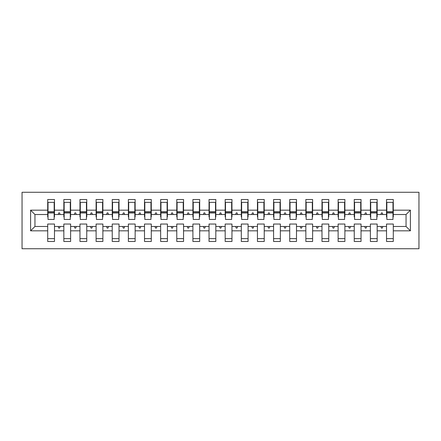 <?xml version="1.0" encoding="UTF-8"?>
<svg xmlns="http://www.w3.org/2000/svg" width="441" height="441" viewBox="0 0 441 441"><rect width="100%" height="100%" fill="white"/><g stroke="black" fill="none" stroke-linecap="round" stroke-linejoin="round"><path stroke-width="0.66" d="M22.05 248.735L418.95 248.735L418.95 192.265L22.05 192.265L22.05 248.735M410.4 230.825L406.045 226.47L406.045 214.53L410.4 210.175L410.4 230.825L393.295 230.825L393.295 224.05L386.52 224.05L386.52 226.47L377.165 226.47L377.165 224.05L370.385 224.05L370.385 226.47L361.03 226.47L361.03 224.05L354.25 224.05L354.25 226.47L344.895 226.47L344.895 224.05L338.12 224.05L338.12 226.47L328.76 226.47L328.76 224.05L321.985 224.05L321.985 226.47L312.625 226.47L312.625 224.05L305.85 224.05L305.85 226.47L296.49 226.47L296.49 224.05L289.715 224.05L289.715 226.47L280.36 226.47L280.36 224.05L273.58 224.05L273.58 226.47L264.225 226.47L264.225 224.05L257.445 224.05L257.445 226.47L248.09 226.47L248.09 224.05L241.315 224.05L241.315 226.47L231.955 226.47L231.955 224.05L225.18 224.05L225.18 226.47L215.82 226.47L215.82 224.05L209.045 224.05L209.045 226.47L199.685 226.47L199.685 224.05L192.91 224.05L192.91 226.47L183.555 226.47L183.555 224.05L176.775 224.05L176.775 226.47L167.42 226.47L167.42 224.05L160.64 224.05L160.64 226.47L151.285 226.47L151.285 224.05L144.51 224.05L144.51 226.47L135.15 226.47L135.15 224.05L128.375 224.05L128.375 226.47L119.015 226.47L119.015 224.05L112.24 224.05L112.24 226.47L102.88 226.47L102.88 224.05L96.105 224.05L96.105 226.47L86.75 226.47L86.75 224.05L79.97 224.05L79.97 226.47L70.615 226.47L70.615 224.05L63.835 224.05L63.835 226.47L54.48 226.47L54.48 241.475L47.705 241.475L47.705 226.47L34.955 226.47L30.6 230.825L30.6 210.175L34.955 214.53L34.955 226.47M393.295 230.825L393.295 241.475L386.52 241.475L386.52 226.47M406.045 214.53L393.295 214.53L393.295 199.525L386.52 199.525L386.52 210.175L377.165 210.175L377.165 216.95L376.84 216.95M386.845 216.95L386.52 216.95L386.52 210.175M386.52 230.825L377.165 230.825L377.165 241.475L370.385 241.475L370.385 226.47M377.165 210.175L377.165 199.525L370.385 199.525L370.385 210.175L361.03 210.175L361.03 216.95L360.705 216.95M370.71 216.95L370.385 216.95L370.385 210.175M370.385 230.825L361.03 230.825L361.03 241.475L354.25 241.475L354.25 226.47M361.03 210.175L361.03 199.525L354.25 199.525L354.25 210.175L344.895 210.175L344.895 216.95L344.57 216.95M354.575 216.95L354.25 216.95L354.25 210.175M354.25 230.825L344.895 230.825L344.895 241.475L338.12 241.475L338.12 226.47M344.895 210.175L344.895 199.525L338.12 199.525L338.12 210.175L328.76 210.175L328.76 216.95L328.435 216.95M338.44 216.95L338.12 216.95L338.12 210.175M338.12 230.825L328.76 230.825L328.76 241.475L321.985 241.475L321.985 226.47M328.76 210.175L328.76 199.525L321.985 199.525L321.985 210.175L312.625 210.175L312.625 216.95L312.305 216.95M322.305 216.95L321.985 216.95L321.985 210.175M321.985 230.825L312.625 230.825L312.625 241.475L305.85 241.475L305.85 226.47M312.625 210.175L312.625 199.525L305.85 199.525L305.85 210.175L296.49 210.175L296.49 216.95L296.17 216.95M306.17 216.95L305.85 216.95L305.85 210.175M305.85 230.825L296.49 230.825L296.49 241.475L289.715 241.475L289.715 226.47M296.49 210.175L296.49 199.525L289.715 199.525L289.715 210.175L280.36 210.175L280.36 216.95L280.035 216.95M290.04 216.95L289.715 216.95L289.715 210.175M289.715 230.825L280.36 230.825L280.36 241.475L273.58 241.475L273.58 226.47M280.36 210.175L280.36 199.525L273.58 199.525L273.58 210.175L264.225 210.175L264.225 216.95L263.9 216.95M273.905 216.95L273.58 216.95L273.58 210.175M273.58 230.825L264.225 230.825L264.225 241.475L257.445 241.475L257.445 226.47M264.225 210.175L264.225 199.525L257.445 199.525L257.445 210.175L248.09 210.175L248.09 216.95L247.765 216.95M257.77 216.95L257.445 216.95L257.445 210.175M257.445 230.825L248.09 230.825L248.09 241.475L241.315 241.475L241.315 226.47M248.09 210.175L248.09 199.525L241.315 199.525L241.315 210.175L231.955 210.175L231.955 216.95L231.635 216.95M241.635 216.95L241.315 216.95L241.315 210.175M241.315 230.825L231.955 230.825L231.955 241.475L225.18 241.475L225.18 226.47M231.955 210.175L231.955 199.525L225.18 199.525L225.18 210.175L215.82 210.175L215.82 216.95L215.5 216.95M225.5 216.95L225.18 216.95L225.18 210.175M225.18 230.825L215.82 230.825L215.82 241.475L209.045 241.475L209.045 226.47M215.82 210.175L215.82 199.525L209.045 199.525L209.045 210.175L199.685 210.175L199.685 216.95L199.365 216.95M209.365 216.95L209.045 216.95L209.045 210.175M209.045 230.825L199.685 230.825L199.685 241.475L192.91 241.475L192.91 226.47M199.685 210.175L199.685 199.525L192.91 199.525L192.91 210.175L183.555 210.175L183.555 216.95L183.23 216.95M193.235 216.95L192.91 216.95L192.91 210.175M192.91 230.825L183.555 230.825L183.555 241.475L176.775 241.475L176.775 226.47M183.555 210.175L183.555 199.525L176.775 199.525L176.775 210.175L167.42 210.175L167.42 216.95L167.095 216.95M177.1 216.95L176.775 216.95L176.775 210.175M176.775 230.825L167.42 230.825L167.42 241.475L160.64 241.475L160.64 226.47M167.42 210.175L167.42 199.525L160.64 199.525L160.64 210.175L151.285 210.175L151.285 216.95L150.96 216.95M160.965 216.95L160.64 216.95L160.64 210.175M160.64 230.825L151.285 230.825L151.285 241.475L144.51 241.475L144.51 226.47M151.285 210.175L151.285 199.525L144.51 199.525L144.51 210.175L135.15 210.175L135.15 216.95L134.83 216.95M144.83 216.95L144.51 216.95L144.51 210.175M144.51 230.825L135.15 230.825L135.15 241.475L128.375 241.475L128.375 226.47M135.15 210.175L135.15 199.525L128.375 199.525L128.375 210.175L119.015 210.175L119.015 216.95L118.695 216.95M128.695 216.95L128.375 216.95L128.375 210.175M128.375 230.825L119.015 230.825L119.015 241.475L112.24 241.475L112.24 226.47M119.015 210.175L119.015 199.525L112.24 199.525L112.24 210.175L102.88 210.175L102.88 216.95L102.56 216.95M112.565 216.95L112.24 216.95L112.24 210.175M112.24 230.825L102.88 230.825L102.88 241.475L96.105 241.475L96.105 226.47M102.88 210.175L102.88 199.525L96.105 199.525L96.105 210.175L86.75 210.175L86.75 216.95L86.425 216.95M96.43 216.95L96.105 216.95L96.105 210.175M96.105 230.825L86.75 230.825L86.75 241.475L79.97 241.475L79.97 226.47M86.75 210.175L86.75 199.525L79.97 199.525L79.97 210.175L70.615 210.175L70.615 216.95L70.29 216.95M80.295 216.95L79.97 216.95L79.97 210.175M79.97 230.825L70.615 230.825L70.615 241.475L63.835 241.475L63.835 226.47M70.615 210.175L70.615 199.525L63.835 199.525L63.835 210.175L54.48 210.175L54.48 199.525L47.705 199.525L47.705 210.175L30.6 210.175M64.16 216.95L63.835 216.95L63.835 210.175M54.48 226.47L54.48 224.05L47.705 224.05L47.705 226.47M48.025 216.95L47.705 216.95L47.705 210.175M393.295 214.53L393.295 216.95L392.975 216.95M377.165 230.825L377.165 226.47M361.03 230.825L361.03 226.47M344.895 230.825L344.895 226.47M328.76 230.825L328.76 226.47M312.625 230.825L312.625 226.47M296.49 230.825L296.49 226.47M280.36 230.825L280.36 226.47M264.225 230.825L264.225 226.47M248.09 230.825L248.09 226.47M231.955 230.825L231.955 226.47M215.82 230.825L215.82 226.47M199.685 230.825L199.685 226.47M183.555 230.825L183.555 226.47M167.42 230.825L167.42 226.47M151.285 230.825L151.285 226.47M135.15 230.825L135.15 226.47M119.015 230.825L119.015 226.47M102.88 230.825L102.88 226.47M86.75 230.825L86.75 226.47M70.615 230.825L70.615 226.47M410.4 210.175L393.295 210.175M63.835 230.825L54.48 230.825M47.705 230.825L30.6 230.825M380.853 214.53L382.832 214.53L382.242 212.915L381.437 212.915L380.853 214.53L377.165 214.53M386.52 214.53L382.832 214.53M380.853 226.47L381.437 228.085L382.242 228.085L382.832 226.47M364.718 214.53L366.697 214.53L366.113 212.915L365.302 212.915L364.718 214.53L361.03 214.53M370.385 214.53L366.697 214.53M364.718 226.47L365.302 228.085L366.113 228.085L366.697 226.47M348.583 214.53L350.562 214.53L349.978 212.915L349.167 212.915L348.583 214.53L344.895 214.53M354.25 214.53L350.562 214.53M348.583 226.47L349.167 228.085L349.978 228.085L350.562 226.47M332.448 214.53L334.432 214.53L333.843 212.915L333.038 212.915L332.448 214.53L328.76 214.53M338.12 214.53L334.432 214.53M332.448 226.47L333.038 228.085L333.843 228.085L334.432 226.47M316.313 214.53L318.297 214.53L317.707 212.915L316.903 212.915L316.313 214.53L312.625 214.53M321.985 214.53L318.297 214.53M316.313 226.47L316.903 228.085L317.707 228.085L318.297 226.47M300.178 214.53L302.162 214.53L301.572 212.915L300.768 212.915L300.178 214.53L296.49 214.53M305.85 214.53L302.162 214.53M300.178 226.47L300.768 228.085L301.572 228.085L302.162 226.47M284.048 214.53L286.027 214.53L285.437 212.915L284.632 212.915L284.048 214.53L280.36 214.53M289.715 214.53L286.027 214.53M284.048 226.47L284.632 228.085L285.437 228.085L286.027 226.47M267.913 214.53L269.892 214.53L269.308 212.915L268.497 212.915L267.913 214.53L264.225 214.53M273.58 214.53L269.892 214.53M267.913 226.47L268.497 228.085L269.308 228.085L269.892 226.47M251.778 214.53L253.757 214.53L253.173 212.915L252.362 212.915L251.778 214.53L248.09 214.53M257.445 214.53L253.757 214.53M251.778 226.47L252.362 228.085L253.173 228.085L253.757 226.47M235.643 214.53L237.627 214.53L237.037 212.915L236.233 212.915L235.643 214.53L231.955 214.53M241.315 214.53L237.627 214.53M235.643 226.47L236.233 228.085L237.037 228.085L237.627 226.47M219.508 214.53L221.492 214.53L220.902 212.915L220.098 212.915L219.508 214.53L215.82 214.53M225.18 214.53L221.492 214.53M219.508 226.47L220.098 228.085L220.902 228.085L221.492 226.47M203.373 214.53L205.357 214.53L204.767 212.915L203.963 212.915L203.373 214.53L199.685 214.53M209.045 214.53L205.357 214.53M203.373 226.47L203.963 228.085L204.767 228.085L205.357 226.47M187.243 214.53L189.222 214.53L188.638 212.915L187.827 212.915L187.243 214.53L183.555 214.53M192.91 214.53L189.222 214.53M187.243 226.47L187.827 228.085L188.638 228.085L189.222 226.47M171.108 214.53L173.087 214.53L172.503 212.915L171.692 212.915L171.108 214.53L167.42 214.53M176.775 214.53L173.087 214.53M171.108 226.47L171.692 228.085L172.503 228.085L173.087 226.47M154.973 214.53L156.952 214.53L156.368 212.915L155.563 212.915L154.973 214.53L151.285 214.53M160.64 214.53L156.952 214.53M154.973 226.47L155.563 228.085L156.368 228.085L156.952 226.47M138.838 214.53L140.822 214.53L140.232 212.915L139.428 212.915L138.838 214.53L135.15 214.53M144.51 214.53L140.822 214.53M138.838 226.47L139.428 228.085L140.232 228.085L140.822 226.47M122.703 214.53L124.687 214.53L124.097 212.915L123.293 212.915L122.703 214.53L119.015 214.53M128.375 214.53L124.687 214.53M122.703 226.47L123.293 228.085L124.097 228.085L124.687 226.47M106.568 214.53L108.552 214.53L107.962 212.915L107.157 212.915L106.568 214.53L102.88 214.53M112.24 214.53L108.552 214.53M106.568 226.47L107.157 228.085L107.962 228.085L108.552 226.47M90.438 214.53L92.417 214.53L91.833 212.915L91.022 212.915L90.438 214.53L86.75 214.53M96.105 214.53L92.417 214.53M90.438 226.47L91.022 228.085L91.833 228.085L92.417 226.47M74.303 214.53L76.282 214.53L75.698 212.915L74.887 212.915L74.303 214.53L70.615 214.53M79.97 214.53L76.282 214.53M74.303 226.47L74.887 228.085L75.698 228.085L76.282 226.47M58.168 214.53L60.147 214.53L59.563 212.915L58.758 212.915L58.168 214.53L54.48 214.53L54.48 210.175M63.835 214.53L60.147 214.53M58.168 226.47L58.758 228.085L59.563 228.085L60.147 226.47M54.48 214.53L54.48 216.95L54.155 216.95M47.705 214.53L34.955 214.53M406.045 226.47L393.295 226.47M47.705 202.347L48.025 202.347L47.705 202.347M48.025 212.997L48.025 202.347L54.48 202.347L54.155 202.347L54.155 219.453L48.025 219.453L48.025 212.997L54.155 212.997M47.705 238.653L54.48 238.653M63.835 202.347L64.16 202.347L63.835 202.347M64.16 212.997L64.16 202.347L70.615 202.347L70.29 202.347L70.29 219.453L64.16 219.453L64.16 212.997L70.29 212.997M63.835 238.653L70.615 238.653M79.97 202.347L80.295 202.347L79.97 202.347M80.295 212.997L80.295 202.347L86.75 202.347L86.425 202.347L86.425 219.453L80.295 219.453L80.295 212.997L86.425 212.997M79.97 238.653L86.75 238.653M96.105 202.347L96.43 202.347L96.105 202.347M96.43 212.997L96.43 202.347L102.88 202.347L102.56 202.347L102.56 219.453L96.43 219.453L96.43 212.997L102.56 212.997M96.105 238.653L102.88 238.653M112.24 202.347L112.565 202.347L112.24 202.347M112.565 212.997L112.565 202.347L119.015 202.347L118.695 202.347L118.695 219.453L112.565 219.453L112.565 212.997L118.695 212.997M112.24 238.653L119.015 238.653M128.375 202.347L128.695 202.347L128.375 202.347M128.695 212.997L128.695 202.347L135.15 202.347L134.83 202.347L134.83 219.453L128.695 219.453L128.695 212.997L134.83 212.997M128.375 238.653L135.15 238.653M144.51 202.347L144.83 202.347L144.51 202.347M144.83 212.997L144.83 202.347L151.285 202.347L150.96 202.347L150.96 219.453L144.83 219.453L144.83 212.997L150.96 212.997M144.51 238.653L151.285 238.653M160.64 202.347L160.965 202.347L160.64 202.347M160.965 212.997L160.965 202.347L167.42 202.347L167.095 202.347L167.095 219.453L160.965 219.453L160.965 212.997L167.095 212.997M160.64 238.653L167.42 238.653M176.775 202.347L177.1 202.347L176.775 202.347M177.1 212.997L177.1 202.347L183.555 202.347L183.23 202.347L183.23 219.453L177.1 219.453L177.1 212.997L183.23 212.997M176.775 238.653L183.555 238.653M192.91 202.347L193.235 202.347L192.91 202.347M193.235 212.997L193.235 202.347L199.685 202.347L199.365 202.347L199.365 219.453L193.235 219.453L193.235 212.997L199.365 212.997M192.91 238.653L199.685 238.653M209.045 202.347L209.365 202.347L209.045 202.347M209.365 212.997L209.365 202.347L215.82 202.347L215.5 202.347L215.5 219.453L209.365 219.453L209.365 212.997L215.5 212.997M209.045 238.653L215.82 238.653M225.18 202.347L225.5 202.347L225.18 202.347M225.5 212.997L225.5 202.347L231.955 202.347L231.635 202.347L231.635 219.453L225.5 219.453L225.5 212.997L231.635 212.997M225.18 238.653L231.955 238.653M241.315 202.347L241.635 202.347L241.315 202.347M241.635 212.997L241.635 202.347L248.09 202.347L247.765 202.347L247.765 219.453L241.635 219.453L241.635 212.997L247.765 212.997M241.315 238.653L248.09 238.653M257.445 202.347L257.77 202.347L257.445 202.347M257.77 212.997L257.77 202.347L264.225 202.347L263.9 202.347L263.9 219.453L257.77 219.453L257.77 212.997L263.9 212.997M257.445 238.653L264.225 238.653M273.58 202.347L273.905 202.347L273.58 202.347M273.905 212.997L273.905 202.347L280.36 202.347L280.035 202.347L280.035 219.453L273.905 219.453L273.905 212.997L280.035 212.997M273.58 238.653L280.36 238.653M289.715 202.347L290.04 202.347L289.715 202.347M290.04 212.997L290.04 202.347L296.49 202.347L296.17 202.347L296.17 219.453L290.04 219.453L290.04 212.997L296.17 212.997M289.715 238.653L296.49 238.653M305.85 202.347L306.17 202.347L305.85 202.347M306.17 212.997L306.17 202.347L312.625 202.347L312.305 202.347L312.305 219.453L306.17 219.453L306.17 212.997L312.305 212.997M305.85 238.653L312.625 238.653M321.985 202.347L322.305 202.347L321.985 202.347M322.305 212.997L322.305 202.347L328.76 202.347L328.435 202.347L328.435 219.453L322.305 219.453L322.305 212.997L328.435 212.997M321.985 238.653L328.76 238.653M338.12 202.347L338.44 202.347L338.12 202.347M338.44 212.997L338.44 202.347L344.895 202.347L344.57 202.347L344.57 219.453L338.44 219.453L338.44 212.997L344.57 212.997M338.12 238.653L344.895 238.653M354.25 202.347L354.575 202.347L354.25 202.347M354.575 212.997L354.575 202.347L361.03 202.347L360.705 202.347L360.705 219.453L354.575 219.453L354.575 212.997L360.705 212.997M354.25 238.653L361.03 238.653M370.385 202.347L370.71 202.347L370.385 202.347M370.71 212.997L370.71 202.347L377.165 202.347L376.84 202.347L376.84 219.453L370.71 219.453L370.71 212.997L376.84 212.997M370.385 238.653L377.165 238.653M386.52 202.347L386.845 202.347L386.52 202.347M386.845 212.997L386.845 202.347L393.295 202.347L392.975 202.347L392.975 219.453L386.845 219.453L386.845 212.997L392.975 212.997M386.52 238.653L393.295 238.653M54.155 206.382L54.48 206.382M47.705 206.382L48.025 206.382M48.025 212.027L54.155 212.027M70.29 206.382L70.615 206.382M63.835 206.382L64.16 206.382M64.16 212.027L70.29 212.027M86.425 206.382L86.75 206.382M79.97 206.382L80.295 206.382M80.295 212.027L86.425 212.027M102.56 206.382L102.88 206.382M96.105 206.382L96.43 206.382M96.43 212.027L102.56 212.027M118.695 206.382L119.015 206.382M112.24 206.382L112.565 206.382M112.565 212.027L118.695 212.027M134.83 206.382L135.15 206.382M128.375 206.382L128.695 206.382M128.695 212.027L134.83 212.027M150.96 206.382L151.285 206.382M144.51 206.382L144.83 206.382M144.83 212.027L150.96 212.027M167.095 206.382L167.42 206.382M160.64 206.382L160.965 206.382M160.965 212.027L167.095 212.027M183.23 206.382L183.555 206.382M176.775 206.382L177.1 206.382M177.1 212.027L183.23 212.027M199.365 206.382L199.685 206.382M192.91 206.382L193.235 206.382M193.235 212.027L199.365 212.027M215.5 206.382L215.82 206.382M209.045 206.382L209.365 206.382M209.365 212.027L215.5 212.027M231.635 206.382L231.955 206.382M225.18 206.382L225.5 206.382M225.5 212.027L231.635 212.027M247.765 206.382L248.09 206.382M241.315 206.382L241.635 206.382M241.635 212.027L247.765 212.027M263.9 206.382L264.225 206.382M257.445 206.382L257.77 206.382M257.77 212.027L263.9 212.027M280.035 206.382L280.36 206.382M273.58 206.382L273.905 206.382M273.905 212.027L280.035 212.027M296.17 206.382L296.49 206.382M289.715 206.382L290.04 206.382M290.04 212.027L296.17 212.027M312.305 206.382L312.625 206.382M305.85 206.382L306.17 206.382M306.17 212.027L312.305 212.027M328.435 206.382L328.76 206.382M321.985 206.382L322.305 206.382M322.305 212.027L328.435 212.027M344.57 206.382L344.895 206.382M338.12 206.382L338.44 206.382M338.44 212.027L344.57 212.027M360.705 206.382L361.03 206.382M354.25 206.382L354.575 206.382M354.575 212.027L360.705 212.027M376.84 206.382L377.165 206.382M370.385 206.382L370.71 206.382M370.71 212.027L376.84 212.027M392.975 206.382L393.295 206.382M386.52 206.382L386.845 206.382M386.845 212.027L392.975 212.027M48.025 211.785L54.155 211.785M64.16 211.785L70.29 211.785M80.295 211.785L86.425 211.785M96.43 211.785L102.56 211.785M112.565 211.785L118.695 211.785M128.695 211.785L134.83 211.785M144.83 211.785L150.96 211.785M160.965 211.785L167.095 211.785M177.1 211.785L183.23 211.785M193.235 211.785L199.365 211.785M209.365 211.785L215.5 211.785M225.5 211.785L231.635 211.785M241.635 211.785L247.765 211.785M257.77 211.785L263.9 211.785M273.905 211.785L280.035 211.785M290.04 211.785L296.17 211.785M306.17 211.785L312.305 211.785M322.305 211.785L328.435 211.785M338.44 211.785L344.57 211.785M354.575 211.785L360.705 211.785M370.71 211.785L376.84 211.785M386.845 211.785L392.975 211.785"/></g></svg>
